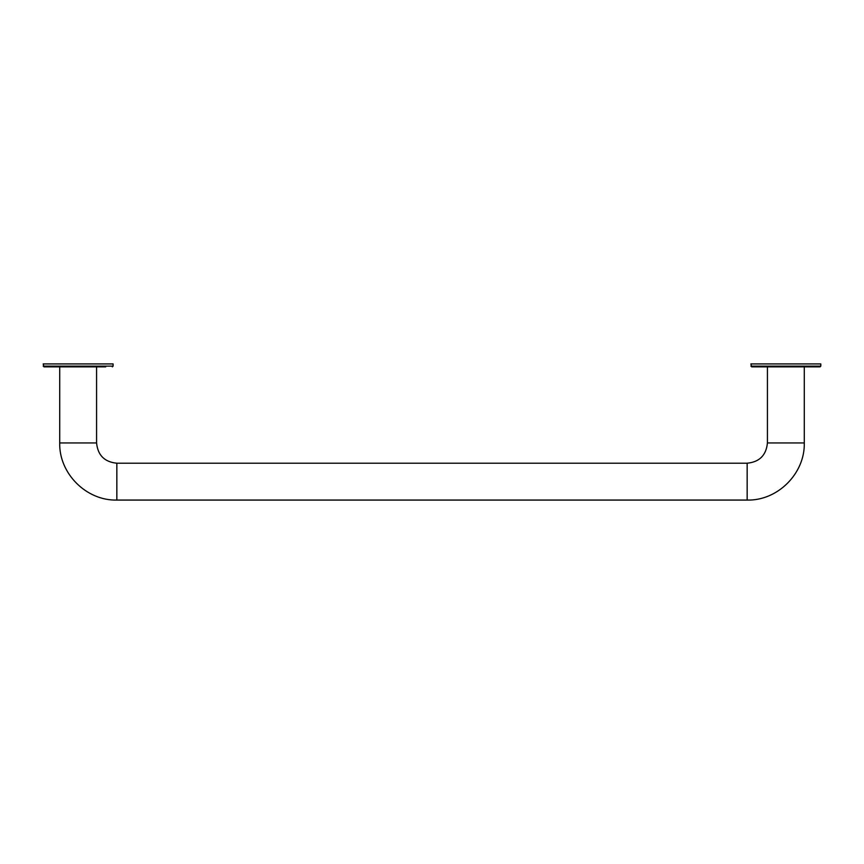 <?xml version="1.0" encoding="UTF-8"?>
<svg xmlns="http://www.w3.org/2000/svg" width="864" height="864" viewBox="0 0 864 864"><rect width="100%" height="100%" fill="white"/><g stroke="black" fill="none" stroke-linecap="round" stroke-linejoin="round"><path stroke-width="1.3" d="M43.2 366.131L113.098 366.131L113.098 363.928L43.2 363.928L43.934 366.865L50.576 366.865M105.721 366.865L43.934 366.865M57.931 366.865L59.713 366.865L59.713 442.94L96.574 442.94L96.574 366.865L98.366 366.865M820.8 366.131L820.8 363.928L750.902 363.928L751.637 366.865L820.066 366.865L820.8 366.131L750.902 366.131M804.287 366.865L804.287 442.94L767.426 442.94L767.426 366.865M804.287 442.94C805.064 473.472 777.676 500.861 747.155 500.072L747.155 463.212C759.467 462.013 766.217 455.252 767.426 442.94M747.155 500.072L116.845 500.072L116.845 463.212C104.533 462.013 97.783 455.252 96.574 442.94M116.845 500.072C86.324 500.861 58.936 473.472 59.713 442.94M747.155 463.212L116.845 463.212M113.098 366.131L112.363 366.865"/></g></svg>
